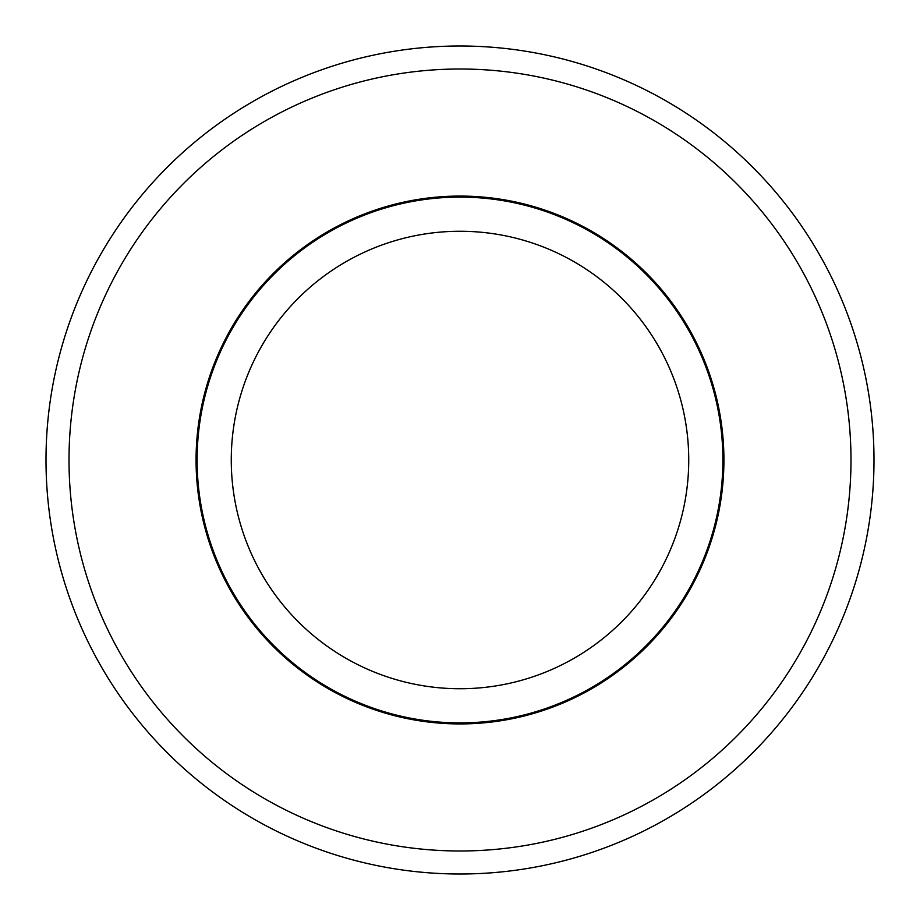 <?xml version="1.0" encoding="UTF-8"?>
<svg xmlns="http://www.w3.org/2000/svg" width="920" height="920" viewBox="0 0 920 920"><rect width="100%" height="100%" fill="white"/><g stroke="black" fill="none" stroke-linecap="round" stroke-linejoin="round"><path stroke-width="1.38" d="M460 46A414 414 0 0 1 874 460A414 414 0 0 1 460 874A414 414 0 0 1 46 460A414 414 0 0 1 460 46A414 414 0 0 0 46 460A414 414 0 0 0 460 874M460 196.075A263.925 263.925 0 0 0 196.075 460A263.925 263.925 0 0 0 460 723.925A263.925 263.925 0 0 0 723.925 460A263.925 263.925 0 0 0 460 196.075M460 231.265A228.735 228.735 0 0 0 231.265 460A228.735 228.735 0 0 0 460 688.735A228.735 228.735 0 0 0 688.735 460A228.735 228.735 0 0 0 460 231.265M460 722.89A262.89 262.89 0 0 0 722.89 460A262.89 262.89 0 0 0 460 197.11A262.89 262.89 0 0 0 197.11 460A262.89 262.89 0 0 0 460 722.89M460 850.988A390.988 390.988 0 0 0 850.988 460A390.988 390.988 0 0 0 460 69.011A390.988 390.988 0 0 0 69.011 460A390.988 390.988 0 0 0 460 850.988"/></g></svg>
